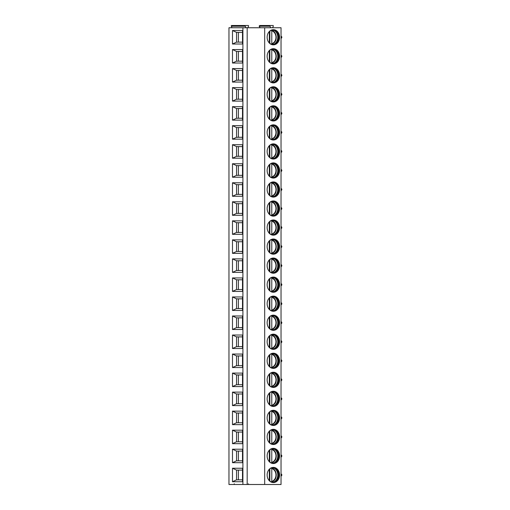 <?xml version="1.0" encoding="UTF-8"?>
<svg xmlns="http://www.w3.org/2000/svg" width="510" height="510" viewBox="0 0 510 510"><rect width="100%" height="100%" fill="white"/><g stroke="black" fill="none" stroke-linecap="round" stroke-linejoin="round"><path stroke-width="0.76" d="M242.9 484.5L228.964 484.5L228.964 27.75L247.178 27.75L247.178 484.5L242.9 484.5L242.9 27.75M264.684 484.5L264.684 27.75L281.035 27.75L281.035 484.5L247.178 484.5M260.215 27.75L259.144 26.233L259.66 25.5L272.946 25.5A0.484 0.402 -90 0 1 273.29 26.233L272.576 27.75M279.582 37.262A7.586 6.216 90 0 0 273.366 29.676A7.586 6.216 90 0 0 267.151 37.262A7.586 6.216 90 0 0 273.366 44.848A7.586 6.216 90 0 0 279.582 37.262M279.582 56.298A7.586 6.216 90 0 0 273.366 48.711A7.586 6.216 90 0 0 267.151 56.298A7.586 6.216 90 0 0 273.366 63.884A7.586 6.216 90 0 0 279.582 56.298M279.582 75.327A7.586 6.216 90 0 0 273.366 67.741A7.586 6.216 90 0 0 267.151 75.327A7.586 6.216 90 0 0 273.366 82.913A7.586 6.216 90 0 0 279.582 75.327M279.582 94.356A7.586 6.216 90 0 0 273.366 86.77A7.586 6.216 90 0 0 267.151 94.356A7.586 6.216 90 0 0 273.366 101.943A7.586 6.216 90 0 0 279.582 94.356M279.582 113.386A7.586 6.216 90 0 0 273.366 105.799A7.586 6.216 90 0 0 267.151 113.386A7.586 6.216 90 0 0 273.366 120.972A7.586 6.216 90 0 0 279.582 113.386M279.582 132.421A7.586 6.216 90 0 0 273.366 124.835A7.586 6.216 90 0 0 267.151 132.421A7.586 6.216 90 0 0 273.366 140.008A7.586 6.216 90 0 0 279.582 132.421M279.582 151.451A7.586 6.216 90 0 0 273.366 143.865A7.586 6.216 90 0 0 267.151 151.451A7.586 6.216 90 0 0 273.366 159.037A7.586 6.216 90 0 0 279.582 151.451M279.582 170.48A7.586 6.216 90 0 0 273.366 162.894A7.586 6.216 90 0 0 267.151 170.48A7.586 6.216 90 0 0 273.366 178.066A7.586 6.216 90 0 0 279.582 170.48M279.582 189.516A7.586 6.216 90 0 0 273.366 181.93A7.586 6.216 90 0 0 267.151 189.516A7.586 6.216 90 0 0 273.366 197.102A7.586 6.216 90 0 0 279.582 189.516M279.582 208.545A7.586 6.216 90 0 0 273.366 200.959A7.586 6.216 90 0 0 267.151 208.545A7.586 6.216 90 0 0 273.366 216.132A7.586 6.216 90 0 0 279.582 208.545M279.582 227.575A7.586 6.216 90 0 0 273.366 219.988A7.586 6.216 90 0 0 267.151 227.575A7.586 6.216 90 0 0 273.366 235.161A7.586 6.216 90 0 0 279.582 227.575M279.582 246.61A7.586 6.216 90 0 0 273.366 239.024A7.586 6.216 90 0 0 267.151 246.61A7.586 6.216 90 0 0 273.366 254.197A7.586 6.216 90 0 0 279.582 246.61M279.582 265.64A7.586 6.216 90 0 0 273.366 258.054A7.586 6.216 90 0 0 267.151 265.64A7.586 6.216 90 0 0 273.366 273.226A7.586 6.216 90 0 0 279.582 265.64M279.582 284.669A7.586 6.216 90 0 0 273.366 277.083A7.586 6.216 90 0 0 267.151 284.669A7.586 6.216 90 0 0 273.366 292.255A7.586 6.216 90 0 0 279.582 284.669M279.582 303.705A7.586 6.216 90 0 0 273.366 296.119A7.586 6.216 90 0 0 267.151 303.705A7.586 6.216 90 0 0 273.366 311.291A7.586 6.216 90 0 0 279.582 303.705M279.582 322.734A7.586 6.216 90 0 0 273.366 315.148A7.586 6.216 90 0 0 267.151 322.734A7.586 6.216 90 0 0 273.366 330.321A7.586 6.216 90 0 0 279.582 322.734M279.582 341.764A7.586 6.216 90 0 0 273.366 334.178A7.586 6.216 90 0 0 267.151 341.764A7.586 6.216 90 0 0 273.366 349.35A7.586 6.216 90 0 0 279.582 341.764M279.582 360.793A7.586 6.216 90 0 0 273.366 353.207A7.586 6.216 90 0 0 267.151 360.793A7.586 6.216 90 0 0 273.366 368.386A7.586 6.216 90 0 0 279.582 360.793M279.582 379.829A7.586 6.216 90 0 0 273.366 372.243A7.586 6.216 90 0 0 267.151 379.829A7.586 6.216 90 0 0 273.366 387.415A7.586 6.216 90 0 0 279.582 379.829M279.582 398.858A7.586 6.216 90 0 0 273.366 391.272A7.586 6.216 90 0 0 267.151 398.858A7.586 6.216 90 0 0 273.366 406.444A7.586 6.216 90 0 0 279.582 398.858M279.582 417.888A7.586 6.216 90 0 0 273.366 410.301A7.586 6.216 90 0 0 267.151 417.888A7.586 6.216 90 0 0 273.366 425.474A7.586 6.216 90 0 0 279.582 417.888M279.582 436.923A7.586 6.216 90 0 0 273.366 429.337A7.586 6.216 90 0 0 267.151 436.923A7.586 6.216 90 0 0 273.366 444.51A7.586 6.216 90 0 0 279.582 436.923M279.582 455.953A7.586 6.216 90 0 0 273.366 448.366A7.586 6.216 90 0 0 267.151 455.953A7.586 6.216 90 0 0 273.366 463.539A7.586 6.216 90 0 0 279.582 455.953M279.582 474.982A7.586 6.216 90 0 0 273.366 467.396A7.586 6.216 90 0 0 267.151 474.982A7.586 6.216 90 0 0 273.366 482.568A7.586 6.216 90 0 0 279.582 474.982M264.684 27.75L247.178 27.75M232.483 30.517L242.499 30.517L242.499 44.007L232.483 44.007L232.483 30.517L236.557 32.391L242.499 32.391M232.483 49.553L242.499 49.553L242.499 63.036L232.483 63.036L232.483 49.553L236.557 51.427L242.499 51.427M232.483 68.582L242.499 68.582L242.499 82.072L232.483 82.072L232.483 68.582L236.557 70.456L242.499 70.456M232.483 87.612L242.499 87.612L242.499 101.101L232.483 101.101L232.483 87.612L236.557 89.486L242.499 89.486M232.483 106.647L242.499 106.647L242.499 120.13L232.483 120.13L232.483 106.647L236.557 108.522L242.499 108.522M232.483 125.677L242.499 125.677L242.499 139.166L232.483 139.166L232.483 125.677L236.557 127.551L242.499 127.551M232.483 144.706L242.499 144.706L242.499 158.196L232.483 158.196L232.483 144.706L236.557 146.58L242.499 146.58M232.483 163.742L242.499 163.742L242.499 177.225L232.483 177.225L232.483 163.742L236.557 165.61L242.499 165.61M232.483 182.771L242.499 182.771L242.499 196.261L232.483 196.261L232.483 182.771L236.557 184.645L242.499 184.645M232.483 201.801L242.499 201.801L242.499 215.29L232.483 215.29L232.483 201.801L236.557 203.675L242.499 203.675M232.483 220.836L242.499 220.836L242.499 234.319L232.483 234.319L232.483 220.836L236.557 222.704L242.499 222.704M232.483 239.866L242.499 239.866L242.499 253.349L232.483 253.349L232.483 239.866L236.557 241.74L242.499 241.74M232.483 258.895L242.499 258.895L242.499 272.385L232.483 272.385L232.483 258.895L236.557 260.769L242.499 260.769M232.483 277.924L242.499 277.924L242.499 291.414L232.483 291.414L232.483 277.924L236.557 279.799L242.499 279.799M232.483 296.96L242.499 296.96L242.499 310.443L232.483 310.443L232.483 296.96L236.557 298.834L242.499 298.834M232.483 315.99L242.499 315.99L242.499 329.479L232.483 329.479L232.483 315.99L236.557 317.864L242.499 317.864M232.483 335.019L242.499 335.019L242.499 348.508L232.483 348.508L232.483 335.019L236.557 336.893L242.499 336.893M232.483 354.055L242.499 354.055L242.499 367.538L232.483 367.538L232.483 354.055L236.557 355.929L242.499 355.929M232.483 373.084L242.499 373.084L242.499 386.574L232.483 386.574L232.483 373.084L236.557 374.958L242.499 374.958M232.483 392.113L242.499 392.113L242.499 405.603L232.483 405.603L232.483 392.113L236.557 393.988L242.499 393.988M232.483 411.149L242.499 411.149L242.499 424.632L232.483 424.632L232.483 411.149L236.557 413.017L242.499 413.017M232.483 430.179L242.499 430.179L242.499 443.668L232.483 443.668L232.483 430.179L236.557 432.053L242.499 432.053M232.483 449.208L242.499 449.208L242.499 462.697L232.483 462.697L232.483 449.208L236.557 451.082L242.499 451.082M232.483 468.244L242.499 468.244L242.499 481.727L232.483 481.727L232.483 468.244L236.557 470.112L242.499 470.112M234.619 484.5A0.484 0.402 -90 0 1 234.275 483.767M232.031 27.75L231.317 26.233A0.484 0.402 -90 0 1 231.661 25.5L248.211 25.5A0.484 0.402 -90 0 1 248.555 26.233L247.841 27.75M248.344 483.767A0.484 0.402 90 0 0 248.695 484.5M270.733 27.75L270.013 26.233A0.484 0.402 -90 0 1 270.364 25.5M263.511 25.5L272.946 25.5M245.998 27.75L245.284 26.233A0.484 0.402 -90 0 1 245.629 25.5M234.243 25.5L248.211 25.5M232.483 44.007L236.557 42.132L236.557 32.391M242.499 42.132L236.557 42.132M238.399 42.132L238.399 32.391M232.483 63.036L236.557 61.168L236.557 51.427M238.399 61.168L238.399 51.427M242.499 61.168L236.557 61.168M232.483 82.072L236.557 80.197L236.557 70.456M238.399 80.197L238.399 70.456M242.499 80.197L236.557 80.197M232.483 101.101L236.557 99.227L236.557 89.486M238.399 99.227L238.399 89.486M242.499 99.227L236.557 99.227M232.483 120.13L236.557 118.256L236.557 108.522M238.399 118.256L238.399 108.522M242.499 118.256L236.557 118.256M232.483 139.166L236.557 137.292L236.557 127.551M238.399 137.292L238.399 127.551M242.499 137.292L236.557 137.292M232.483 158.196L236.557 156.321L236.557 146.58M238.399 156.321L238.399 146.58M242.499 156.321L236.557 156.321M232.483 177.225L236.557 175.351L236.557 165.61M238.399 175.351L238.399 165.61M242.499 175.351L236.557 175.351M232.483 196.261L236.557 194.386L236.557 184.645M238.399 194.386L238.399 184.645M242.499 194.386L236.557 194.386M232.483 215.29L236.557 213.416L236.557 203.675M238.399 213.416L238.399 203.675M242.499 213.416L236.557 213.416M232.483 234.319L236.557 232.445L236.557 222.704M238.399 232.445L238.399 222.704M242.499 232.445L236.557 232.445M232.483 253.349L236.557 251.481L236.557 241.74M238.399 251.481L238.399 241.74M242.499 251.481L236.557 251.481M232.483 272.385L236.557 270.51L236.557 260.769M238.399 270.51L238.399 260.769M242.499 270.51L236.557 270.51M232.483 291.414L236.557 289.54L236.557 279.799M238.399 289.54L238.399 279.799M242.499 289.54L236.557 289.54M232.483 310.443L236.557 308.575L236.557 298.834M238.399 308.575L238.399 298.834M242.499 308.575L236.557 308.575M232.483 329.479L236.557 327.605L236.557 317.864M238.399 327.605L238.399 317.864M242.499 327.605L236.557 327.605M232.483 348.508L236.557 346.634L236.557 336.893M238.399 346.634L238.399 336.893M242.499 346.634L236.557 346.634M232.483 367.538L236.557 365.664L236.557 355.929M238.399 365.664L238.399 355.929M242.499 365.664L236.557 365.664M232.483 386.574L236.557 384.699L236.557 374.958M238.399 384.699L238.399 374.958M242.499 384.699L236.557 384.699M232.483 405.603L236.557 403.729L236.557 393.988M238.399 403.729L238.399 393.988M242.499 403.729L236.557 403.729M232.483 424.632L236.557 422.758L236.557 413.017M238.399 422.758L238.399 413.017M242.499 422.758L236.557 422.758M232.483 443.668L236.557 441.794L236.557 432.053M238.399 441.794L238.399 432.053M242.499 441.794L236.557 441.794M232.483 462.697L236.557 460.823L236.557 451.082M238.399 460.823L238.399 451.082M242.499 460.823L236.557 460.823M232.483 481.727L236.557 479.853L236.557 470.112M238.399 479.853L238.399 470.112M242.499 479.853L236.557 479.853M273.207 44.848A7.586 6.216 -90 0 0 279.257 37.262A7.586 6.216 90 0 0 273.207 29.682M268.795 32.124A7.121 5.833 90 0 1 272.831 30.147A7.121 5.833 90 0 1 278.658 37.262A7.121 5.833 -90 0 1 272.831 44.383A7.121 5.833 -90 0 1 268.795 42.4M272.627 44.376A7.121 5.833 -90 0 0 274.743 43.796A7.121 5.833 -90 0 0 278.262 37.262A7.121 5.833 90 0 0 274.743 30.727A7.121 5.833 90 0 0 272.627 30.147M274.405 30.568A7.503 6.152 90 0 1 277.778 37.262A7.503 6.152 -90 0 1 274.405 43.962M269.331 42.961L269.331 31.569M271.358 44.453L271.785 43.681L271.785 30.842L271.358 30.077M269.854 43.388L269.854 31.142M273.207 63.877A7.586 6.216 -90 0 0 279.257 56.298A7.586 6.216 90 0 0 273.207 48.711M268.795 51.153A7.121 5.833 90 0 1 272.831 49.177A7.121 5.833 90 0 1 278.658 56.298A7.121 5.833 -90 0 1 272.831 63.412A7.121 5.833 -90 0 1 268.795 61.436M272.627 63.406A7.121 5.833 -90 0 0 274.743 62.832A7.121 5.833 -90 0 0 278.262 56.298A7.121 5.833 90 0 0 274.743 49.763A7.121 5.833 90 0 0 272.627 49.183M274.405 49.597A7.503 6.152 90 0 1 277.778 56.298A7.503 6.152 -90 0 1 274.405 62.991M269.331 61.99L269.331 50.598M269.854 62.418L269.854 50.171M271.358 49.107L271.785 49.872L271.785 62.717L271.358 63.482M273.207 82.907A7.586 6.216 -90 0 0 279.257 75.327A7.586 6.216 90 0 0 273.207 67.741M268.795 70.189A7.121 5.833 90 0 1 272.831 68.206A7.121 5.833 90 0 1 278.658 75.327A7.121 5.833 -90 0 1 272.831 82.441A7.121 5.833 -90 0 1 268.795 80.465M272.627 82.441A7.121 5.833 -90 0 0 274.743 81.861A7.121 5.833 -90 0 0 278.262 75.327A7.121 5.833 90 0 0 274.743 68.793A7.121 5.833 90 0 0 272.627 68.212M274.405 68.627A7.503 6.152 90 0 1 277.778 75.327A7.503 6.152 -90 0 1 274.405 82.021M269.331 81.026L269.331 69.628M269.854 81.447L269.854 69.207M271.358 68.136L271.785 68.907L271.785 81.747L271.358 82.512M273.207 101.943A7.586 6.216 -90 0 0 279.257 94.356A7.586 6.216 90 0 0 273.207 86.776M268.795 89.218A7.121 5.833 90 0 1 272.831 87.242A7.121 5.833 90 0 1 278.658 94.356A7.121 5.833 -90 0 1 272.831 101.477A7.121 5.833 -90 0 1 268.795 99.495M272.627 101.471A7.121 5.833 -90 0 0 274.743 100.891A7.121 5.833 -90 0 0 278.262 94.356A7.121 5.833 90 0 0 274.743 87.822A7.121 5.833 90 0 0 272.627 87.242M274.405 87.663A7.503 6.152 90 0 1 277.778 94.356A7.503 6.152 -90 0 1 274.405 101.056M269.331 100.056L269.331 88.663M269.854 100.483L269.854 88.236M271.358 87.172L271.785 87.937L271.785 100.776L271.358 101.547M273.207 120.972A7.586 6.216 -90 0 0 279.257 113.386A7.586 6.216 90 0 0 273.207 105.806M268.795 108.248A7.121 5.833 90 0 1 272.831 106.271A7.121 5.833 90 0 1 278.658 113.386A7.121 5.833 -90 0 1 272.831 120.507A7.121 5.833 -90 0 1 268.795 118.53M272.627 120.5A7.121 5.833 -90 0 0 274.743 119.926A7.121 5.833 -90 0 0 278.262 113.386A7.121 5.833 90 0 0 274.743 106.851A7.121 5.833 90 0 0 272.627 106.278M274.405 106.692A7.503 6.152 90 0 1 277.778 113.386A7.503 6.152 -90 0 1 274.405 120.086M269.331 119.085L269.331 107.693M269.854 119.512L269.854 107.266M271.358 106.201L271.785 106.966L271.785 119.812L271.358 120.577M273.207 140.001A7.586 6.216 -90 0 0 279.257 132.421A7.586 6.216 90 0 0 273.207 124.835M268.795 127.283A7.121 5.833 90 0 1 272.831 125.301A7.121 5.833 90 0 1 278.658 132.421A7.121 5.833 -90 0 1 272.831 139.536A7.121 5.833 -90 0 1 268.795 137.56M272.627 139.536A7.121 5.833 -90 0 0 274.743 138.956A7.121 5.833 -90 0 0 278.262 132.421A7.121 5.833 90 0 0 274.743 125.887A7.121 5.833 90 0 0 272.627 125.307M274.405 125.721A7.503 6.152 90 0 1 277.778 132.421A7.503 6.152 -90 0 1 274.405 139.115M269.331 138.114L269.331 126.722M269.854 138.541L269.854 126.295M271.358 125.23L271.785 126.002L271.785 138.841L271.358 139.606M273.207 159.037A7.586 6.216 -90 0 0 279.257 151.451A7.586 6.216 90 0 0 273.207 143.865M268.795 146.313A7.121 5.833 90 0 1 272.831 144.336A7.121 5.833 90 0 1 278.658 151.451A7.121 5.833 -90 0 1 272.831 158.572A7.121 5.833 -90 0 1 268.795 156.589M272.627 158.565A7.121 5.833 -90 0 0 274.743 157.985A7.121 5.833 -90 0 0 278.262 151.451A7.121 5.833 90 0 0 274.743 144.916A7.121 5.833 90 0 0 272.627 144.336M274.405 144.751A7.503 6.152 90 0 1 277.778 151.451A7.503 6.152 -90 0 1 274.405 158.151M269.331 157.15L269.331 145.752M269.854 157.571L269.854 145.331M271.358 144.266L271.785 145.031L271.785 157.87L271.358 158.642M273.207 178.066A7.586 6.216 -90 0 0 279.257 170.48A7.586 6.216 90 0 0 273.207 162.9M268.795 165.342A7.121 5.833 90 0 1 272.831 163.366A7.121 5.833 90 0 1 278.658 170.48A7.121 5.833 -90 0 1 272.831 177.601A7.121 5.833 -90 0 1 268.795 175.625M272.627 177.595A7.121 5.833 -90 0 0 274.743 177.015A7.121 5.833 -90 0 0 278.262 170.48A7.121 5.833 90 0 0 274.743 163.946A7.121 5.833 90 0 0 272.627 163.372M274.405 163.786A7.503 6.152 90 0 1 277.778 170.48A7.503 6.152 -90 0 1 274.405 177.18M269.331 176.179L269.331 164.787M269.854 176.607L269.854 164.36M271.358 163.296L271.785 164.061L271.785 176.906L271.358 177.671M273.207 197.096A7.586 6.216 -90 0 0 279.257 189.516A7.586 6.216 90 0 0 273.207 181.93M268.795 184.378A7.121 5.833 90 0 1 272.831 182.395A7.121 5.833 90 0 1 278.658 189.516A7.121 5.833 -90 0 1 272.831 196.63A7.121 5.833 -90 0 1 268.795 194.654M272.627 196.63A7.121 5.833 -90 0 0 274.743 196.05A7.121 5.833 -90 0 0 278.262 189.516A7.121 5.833 90 0 0 274.743 182.982A7.121 5.833 90 0 0 272.627 182.401M274.405 182.816A7.503 6.152 90 0 1 277.778 189.516A7.503 6.152 -90 0 1 274.405 196.21M269.331 195.209L269.331 183.817M269.854 195.636L269.854 183.39M271.358 182.325L271.785 183.096L271.785 195.936L271.358 196.701M273.207 216.132A7.586 6.216 -90 0 0 279.257 208.545A7.586 6.216 90 0 0 273.207 200.959M268.795 203.407A7.121 5.833 90 0 1 272.831 201.424A7.121 5.833 90 0 1 278.658 208.545A7.121 5.833 -90 0 1 272.831 215.666A7.121 5.833 -90 0 1 268.795 213.684M272.627 215.66A7.121 5.833 -90 0 0 274.743 215.08A7.121 5.833 -90 0 0 278.262 208.545A7.121 5.833 90 0 0 274.743 202.011A7.121 5.833 90 0 0 272.627 201.431M274.405 201.845A7.503 6.152 90 0 1 277.778 208.545A7.503 6.152 -90 0 1 274.405 215.245M269.331 214.245L269.331 202.846M269.854 214.665L269.854 202.425M271.358 201.354L271.785 202.126L271.785 214.965L271.358 215.736M273.207 235.161A7.586 6.216 -90 0 0 279.257 227.575A7.586 6.216 90 0 0 273.207 219.995M268.795 222.436A7.121 5.833 90 0 1 272.831 220.46A7.121 5.833 90 0 1 278.658 227.575A7.121 5.833 -90 0 1 272.831 234.696A7.121 5.833 -90 0 1 268.795 232.713M272.627 234.689A7.121 5.833 -90 0 0 274.743 234.109A7.121 5.833 -90 0 0 278.262 227.575A7.121 5.833 90 0 0 274.743 221.04A7.121 5.833 90 0 0 272.627 220.46M274.405 220.881A7.503 6.152 90 0 1 277.778 227.575A7.503 6.152 -90 0 1 274.405 234.275M269.331 233.274L269.331 221.882M269.854 233.701L269.854 221.455M271.358 220.39L271.785 221.155L271.785 234.001L271.358 234.766M273.207 254.19A7.586 6.216 -90 0 0 279.257 246.61A7.586 6.216 90 0 0 273.207 239.024M268.795 241.472A7.121 5.833 90 0 1 272.831 239.49A7.121 5.833 90 0 1 278.658 246.61A7.121 5.833 -90 0 1 272.831 253.725A7.121 5.833 -90 0 1 268.795 251.749M272.627 253.725A7.121 5.833 -90 0 0 274.743 253.145A7.121 5.833 -90 0 0 278.262 246.61A7.121 5.833 90 0 0 274.743 240.076A7.121 5.833 90 0 0 272.627 239.496M274.405 239.91A7.503 6.152 90 0 1 277.778 246.61A7.503 6.152 -90 0 1 274.405 253.304M269.331 252.303L269.331 240.911M269.854 252.73L269.854 240.484M271.358 239.419L271.785 240.184L271.785 253.03L271.358 253.795M273.207 273.226A7.586 6.216 -90 0 0 279.257 265.64A7.586 6.216 90 0 0 273.207 258.054M268.795 260.502A7.121 5.833 90 0 1 272.831 258.519A7.121 5.833 90 0 1 278.658 265.64A7.121 5.833 -90 0 1 272.831 272.761A7.121 5.833 -90 0 1 268.795 270.778M272.627 272.754A7.121 5.833 -90 0 0 274.743 272.174A7.121 5.833 -90 0 0 278.262 265.64A7.121 5.833 90 0 0 274.743 259.106A7.121 5.833 90 0 0 272.627 258.525M274.405 258.94A7.503 6.152 90 0 1 277.778 265.64A7.503 6.152 -90 0 1 274.405 272.34M269.331 271.339L269.331 259.941M269.854 271.76L269.854 259.52M271.358 258.449L271.785 259.22L271.785 272.059L271.358 272.831M273.207 292.255A7.586 6.216 -90 0 0 279.257 284.669A7.586 6.216 90 0 0 273.207 277.089M268.795 279.531A7.121 5.833 90 0 1 272.831 277.555A7.121 5.833 90 0 1 278.658 284.669A7.121 5.833 -90 0 1 272.831 291.79A7.121 5.833 -90 0 1 268.795 289.808M272.627 291.784A7.121 5.833 -90 0 0 274.743 291.204A7.121 5.833 -90 0 0 278.262 284.669A7.121 5.833 90 0 0 274.743 278.135A7.121 5.833 90 0 0 272.627 277.555M274.405 277.976A7.503 6.152 90 0 1 277.778 284.669A7.503 6.152 -90 0 1 274.405 291.369M269.331 290.368L269.331 278.976M269.854 290.796L269.854 278.549M271.358 277.485L271.785 278.25L271.785 291.089L271.358 291.86M273.207 311.285A7.586 6.216 -90 0 0 279.257 303.705A7.586 6.216 90 0 0 273.207 296.119M268.795 298.56A7.121 5.833 90 0 1 272.831 296.584A7.121 5.833 90 0 1 278.658 303.705A7.121 5.833 -90 0 1 272.831 310.82A7.121 5.833 -90 0 1 268.795 308.843M272.627 310.813A7.121 5.833 -90 0 0 274.743 310.239A7.121 5.833 -90 0 0 278.262 303.705A7.121 5.833 90 0 0 274.743 297.171A7.121 5.833 90 0 0 272.627 296.59M274.405 297.005A7.503 6.152 90 0 1 277.778 303.705A7.503 6.152 -90 0 1 274.405 310.399M269.331 309.398L269.331 298.006M269.854 309.825L269.854 297.579M271.358 296.514L271.785 297.279L271.785 310.125L271.358 310.89M273.207 330.314A7.586 6.216 -90 0 0 279.257 322.734A7.586 6.216 90 0 0 273.207 315.148M268.795 317.596A7.121 5.833 90 0 1 272.831 315.613A7.121 5.833 90 0 1 278.658 322.734A7.121 5.833 -90 0 1 272.831 329.849A7.121 5.833 -90 0 1 268.795 327.873M272.627 329.849A7.121 5.833 -90 0 0 274.743 329.269A7.121 5.833 -90 0 0 278.262 322.734A7.121 5.833 90 0 0 274.743 316.2A7.121 5.833 90 0 0 272.627 315.62M274.405 316.034A7.503 6.152 90 0 1 277.778 322.734A7.503 6.152 -90 0 1 274.405 329.428M269.331 328.434L269.331 317.035M269.854 328.854L269.854 316.614M271.358 315.543L271.785 316.315L271.785 329.154L271.358 329.919M273.207 349.35A7.586 6.216 -90 0 0 279.257 341.764A7.586 6.216 90 0 0 273.207 334.184M268.795 336.625A7.121 5.833 90 0 1 272.831 334.649A7.121 5.833 90 0 1 278.658 341.764A7.121 5.833 -90 0 1 272.831 348.885A7.121 5.833 -90 0 1 268.795 346.902M272.627 348.878A7.121 5.833 -90 0 0 274.743 348.298A7.121 5.833 -90 0 0 278.262 341.764A7.121 5.833 90 0 0 274.743 335.229A7.121 5.833 90 0 0 272.627 334.649M274.405 335.07A7.503 6.152 90 0 1 277.778 341.764A7.503 6.152 -90 0 1 274.405 348.464M269.331 347.463L269.331 336.071M269.854 347.89L269.854 335.644M271.358 334.579L271.785 335.344L271.785 348.183L271.358 348.955M273.207 368.379A7.586 6.216 -90 0 0 279.257 360.793A7.586 6.216 90 0 0 273.207 353.213M268.795 355.655A7.121 5.833 90 0 1 272.831 353.679A7.121 5.833 90 0 1 278.658 360.793A7.121 5.833 -90 0 1 272.831 367.914A7.121 5.833 -90 0 1 268.795 365.938M272.627 367.908A7.121 5.833 -90 0 0 274.743 367.334A7.121 5.833 -90 0 0 278.262 360.793A7.121 5.833 90 0 0 274.743 354.259A7.121 5.833 90 0 0 272.627 353.685M274.405 354.099A7.503 6.152 90 0 1 277.778 360.793A7.503 6.152 -90 0 1 274.405 367.493M269.331 366.492L269.331 355.1M269.854 366.919L269.854 354.673M271.358 353.608L271.785 354.373L271.785 367.219L271.358 367.984M273.207 387.409A7.586 6.216 -90 0 0 279.257 379.829A7.586 6.216 90 0 0 273.207 372.243M268.795 374.691A7.121 5.833 90 0 1 272.831 372.708A7.121 5.833 90 0 1 278.658 379.829A7.121 5.833 -90 0 1 272.831 386.943A7.121 5.833 -90 0 1 268.795 384.967M272.627 386.943A7.121 5.833 -90 0 0 274.743 386.363A7.121 5.833 -90 0 0 278.262 379.829A7.121 5.833 90 0 0 274.743 373.294A7.121 5.833 90 0 0 272.627 372.714M274.405 373.129A7.503 6.152 90 0 1 277.778 379.829A7.503 6.152 -90 0 1 274.405 386.523M269.331 385.522L269.331 374.13M269.854 385.949L269.854 373.702M271.358 372.638L271.785 373.409L271.785 386.248L271.358 387.014M273.207 406.444A7.586 6.216 -90 0 0 279.257 398.858A7.586 6.216 90 0 0 273.207 391.278M268.795 393.72A7.121 5.833 90 0 1 272.831 391.744A7.121 5.833 90 0 1 278.658 398.858A7.121 5.833 -90 0 1 272.831 405.979A7.121 5.833 -90 0 1 268.795 403.996M272.627 405.973A7.121 5.833 -90 0 0 274.743 405.393A7.121 5.833 -90 0 0 278.262 398.858A7.121 5.833 90 0 0 274.743 392.324A7.121 5.833 90 0 0 272.627 391.744M274.405 392.164A7.503 6.152 90 0 1 277.778 398.858A7.503 6.152 -90 0 1 274.405 405.558M269.331 404.558L269.331 393.159M269.854 404.978L269.854 392.738M271.358 391.674L271.785 392.439L271.785 405.278L271.358 406.049M273.207 425.474A7.586 6.216 -90 0 0 279.257 417.888A7.586 6.216 90 0 0 273.207 410.308M268.795 412.749A7.121 5.833 90 0 1 272.831 410.773A7.121 5.833 90 0 1 278.658 417.888A7.121 5.833 -90 0 1 272.831 425.008A7.121 5.833 -90 0 1 268.795 423.032M272.627 425.002A7.121 5.833 -90 0 0 274.743 424.422A7.121 5.833 -90 0 0 278.262 417.888A7.121 5.833 90 0 0 274.743 411.353A7.121 5.833 90 0 0 272.627 410.779M274.405 411.194A7.503 6.152 90 0 1 277.778 417.888A7.503 6.152 -90 0 1 274.405 424.588M269.331 423.587L269.331 412.195M269.854 424.014L269.854 411.768M271.358 410.703L271.785 411.468L271.785 424.314L271.358 425.079M273.207 444.503A7.586 6.216 -90 0 0 279.257 436.923A7.586 6.216 90 0 0 273.207 429.337M268.795 431.785A7.121 5.833 90 0 1 272.831 429.803A7.121 5.833 90 0 1 278.658 436.923A7.121 5.833 -90 0 1 272.831 444.038A7.121 5.833 -90 0 1 268.795 442.062M272.627 444.038A7.121 5.833 -90 0 0 274.743 443.458A7.121 5.833 -90 0 0 278.262 436.923A7.121 5.833 90 0 0 274.743 430.389A7.121 5.833 90 0 0 272.627 429.809M274.405 430.223A7.503 6.152 90 0 1 277.778 436.923A7.503 6.152 -90 0 1 274.405 443.617M269.331 442.616L269.331 431.224M269.854 443.043L269.854 430.797M271.358 429.732L271.785 430.504L271.785 443.343L271.358 444.108M273.207 463.539A7.586 6.216 -90 0 0 279.257 455.953A7.586 6.216 90 0 0 273.207 448.366M268.795 450.814A7.121 5.833 90 0 1 272.831 448.832A7.121 5.833 90 0 1 278.658 455.953A7.121 5.833 -90 0 1 272.831 463.074A7.121 5.833 -90 0 1 268.795 461.091M272.627 463.067A7.121 5.833 -90 0 0 274.743 462.487A7.121 5.833 -90 0 0 278.262 455.953A7.121 5.833 90 0 0 274.743 449.418A7.121 5.833 90 0 0 272.627 448.838M274.405 449.253A7.503 6.152 90 0 1 277.778 455.953A7.503 6.152 -90 0 1 274.405 462.653M269.331 461.652L269.331 450.253M269.854 462.073L269.854 449.833M271.358 448.762L271.785 449.533L271.785 462.372L271.358 463.144M273.207 482.568A7.586 6.216 -90 0 0 279.257 474.982A7.586 6.216 90 0 0 273.207 467.402M268.795 469.844A7.121 5.833 90 0 1 272.831 467.868A7.121 5.833 90 0 1 278.658 474.982A7.121 5.833 -90 0 1 272.831 482.103A7.121 5.833 -90 0 1 268.795 480.12M272.627 482.097A7.121 5.833 -90 0 0 274.743 481.517A7.121 5.833 -90 0 0 278.262 474.982A7.121 5.833 90 0 0 274.743 468.448A7.121 5.833 90 0 0 272.627 467.868M274.405 468.288A7.503 6.152 90 0 1 277.778 474.982A7.503 6.152 -90 0 1 274.405 481.682M269.331 480.681L269.331 469.289M269.854 481.108L269.854 468.862M271.358 467.797L271.785 468.562L271.785 481.408L271.358 482.173M259.144 26.233L270.013 26.233M231.317 26.233L245.284 26.233M271.785 43.681A6.592 5.4 90 0 0 275.961 37.262A6.592 5.4 90 0 0 271.785 30.842M271.785 62.717A6.592 5.4 90 0 0 275.961 56.298A6.592 5.4 90 0 0 271.785 49.872M271.785 81.747A6.592 5.4 90 0 0 275.961 75.327A6.592 5.4 90 0 0 271.785 68.907M271.785 100.776A6.592 5.4 90 0 0 275.961 94.356A6.592 5.4 90 0 0 271.785 87.937M271.785 119.812A6.592 5.4 90 0 0 275.961 113.386A6.592 5.4 90 0 0 271.785 106.966M271.785 138.841A6.592 5.4 90 0 0 275.961 132.421A6.592 5.4 90 0 0 271.785 126.002M271.785 157.87A6.592 5.4 90 0 0 275.961 151.451A6.592 5.4 90 0 0 271.785 145.031M271.785 176.906A6.592 5.4 90 0 0 275.961 170.48A6.592 5.4 90 0 0 271.785 164.061M271.785 195.936A6.592 5.4 90 0 0 275.961 189.516A6.592 5.4 90 0 0 271.785 183.096M271.785 214.965A6.592 5.4 90 0 0 275.961 208.545A6.592 5.4 90 0 0 271.785 202.126M271.785 234.001A6.592 5.4 90 0 0 275.961 227.575A6.592 5.4 90 0 0 271.785 221.155M271.785 253.03A6.592 5.4 90 0 0 275.961 246.61A6.592 5.4 90 0 0 271.785 240.184M271.785 272.059A6.592 5.4 90 0 0 275.961 265.64A6.592 5.4 90 0 0 271.785 259.22M271.785 291.089A6.592 5.4 90 0 0 275.961 284.669A6.592 5.4 90 0 0 271.785 278.25M271.785 310.125A6.592 5.4 90 0 0 275.961 303.705A6.592 5.4 90 0 0 271.785 297.279M271.785 329.154A6.592 5.4 90 0 0 275.961 322.734A6.592 5.4 90 0 0 271.785 316.315M271.785 348.183A6.592 5.4 90 0 0 275.961 341.764A6.592 5.4 90 0 0 271.785 335.344M271.785 367.219A6.592 5.4 90 0 0 275.961 360.793A6.592 5.4 90 0 0 271.785 354.373M271.785 386.248A6.592 5.4 90 0 0 275.961 379.829A6.592 5.4 90 0 0 271.785 373.409M271.785 405.278A6.592 5.4 90 0 0 275.961 398.858A6.592 5.4 90 0 0 271.785 392.439M271.785 424.314A6.592 5.4 90 0 0 275.961 417.888A6.592 5.4 90 0 0 271.785 411.468M271.785 443.343A6.592 5.4 90 0 0 275.961 436.923A6.592 5.4 90 0 0 271.785 430.504M271.785 462.372A6.592 5.4 90 0 0 275.961 455.953A6.592 5.4 90 0 0 271.785 449.533M271.785 481.408A6.592 5.4 90 0 0 275.961 474.982A6.592 5.4 90 0 0 271.785 468.562M271.428 30.084C274.425 31.084 276.037 33.462 276.28 37.217C276.044 39.321 276.369 42.101 271.428 44.44M271.428 49.119C274.425 50.12 276.037 52.498 276.28 56.247C276.044 58.35 276.369 61.13 271.428 63.469M271.428 68.149C274.425 69.15 276.037 71.528 276.28 75.282C276.044 77.386 276.369 80.166 271.428 82.505M271.428 87.178C274.425 88.179 276.037 90.557 276.28 94.312C276.044 96.415 276.369 99.195 271.428 101.535M271.428 106.214C274.425 107.215 276.037 109.586 276.28 113.341C276.044 115.445 276.369 118.224 271.428 120.564M271.428 125.243C274.425 126.244 276.037 128.622 276.28 132.377C276.044 134.481 276.369 137.26 271.428 139.6M271.428 144.273C274.425 145.273 276.037 147.651 276.28 151.406C276.044 153.51 276.369 156.289 271.428 158.629M271.428 163.308C274.425 164.303 276.037 166.681 276.28 170.436C276.044 172.539 276.369 175.319 271.428 177.659M271.428 182.338C274.425 183.339 276.037 185.716 276.28 189.471C276.044 191.569 276.369 194.355 271.428 196.694M271.428 201.367C274.425 202.368 276.037 204.746 276.28 208.501C276.044 210.605 276.369 213.384 271.428 215.724M271.428 220.397C274.425 221.397 276.037 223.775 276.28 227.53C276.044 229.634 276.369 232.413 271.428 234.753M271.428 239.432C274.425 240.433 276.037 242.811 276.28 246.559C276.044 248.663 276.369 251.449 271.428 253.789M271.428 258.462C274.425 259.462 276.037 261.84 276.28 265.595C276.044 267.699 276.369 270.478 271.428 272.818M271.428 277.491C274.425 278.492 276.037 280.87 276.28 284.625C276.044 286.728 276.369 289.508 271.428 291.847M271.428 296.527C274.425 297.528 276.037 299.905 276.28 303.654C276.044 305.758 276.369 308.537 271.428 310.877M271.428 315.556C274.425 316.557 276.037 318.935 276.28 322.69C276.044 324.793 276.369 327.573 271.428 329.913M271.428 334.586C274.425 335.586 276.037 337.964 276.28 341.719C276.044 343.823 276.369 346.602 271.428 348.942M271.428 353.621C274.425 354.622 276.037 356.994 276.28 360.748C276.044 362.852 276.369 365.632 271.428 367.971M271.428 372.651C274.425 373.651 276.037 376.029 276.28 379.784C276.044 381.888 276.369 384.667 271.428 387.007M271.428 391.68C274.425 392.681 276.037 395.059 276.28 398.814C276.044 400.917 276.369 403.697 271.428 406.036M271.428 410.716C274.425 411.71 276.037 414.088 276.28 417.843C276.044 419.947 276.369 422.726 271.428 425.066M271.428 429.745C274.425 430.746 276.037 433.124 276.28 436.879C276.044 438.976 276.369 441.762 271.428 444.102M271.428 448.774C274.425 449.775 276.037 452.153 276.28 455.908C276.044 458.012 276.369 460.791 271.428 463.131M271.428 467.804C274.425 468.805 276.037 471.183 276.28 474.937C276.044 477.041 276.369 479.821 271.428 482.16M281.035 38.339A1.122 1.122 0 0 0 281.035 36.191M281.035 57.369A1.122 1.122 0 0 0 281.035 55.22M281.035 76.398A1.122 1.122 0 0 0 281.035 74.256M281.035 95.434A1.122 1.122 0 0 0 281.035 93.285M281.035 114.463A1.122 1.122 0 0 0 281.035 112.315M281.035 133.493A1.122 1.122 0 0 0 281.035 131.344M281.035 152.522A1.122 1.122 0 0 0 281.035 150.38M281.035 171.558A1.122 1.122 0 0 0 281.035 169.409M281.035 190.587A1.122 1.122 0 0 0 281.035 188.439M281.035 209.616A1.122 1.122 0 0 0 281.035 207.474M281.035 228.652A1.122 1.122 0 0 0 281.035 226.504M281.035 247.681A1.122 1.122 0 0 0 281.035 245.533M281.035 266.711A1.122 1.122 0 0 0 281.035 264.569M281.035 285.747A1.122 1.122 0 0 0 281.035 283.598M281.035 304.776A1.122 1.122 0 0 0 281.035 302.628M281.035 323.805A1.122 1.122 0 0 0 281.035 321.663M281.035 342.841A1.122 1.122 0 0 0 281.035 340.693M281.035 361.87A1.122 1.122 0 0 0 281.035 359.722M281.035 380.9A1.122 1.122 0 0 0 281.035 378.751M281.035 399.929A1.122 1.122 0 0 0 281.035 397.787M281.035 418.965A1.122 1.122 0 0 0 281.035 416.817M281.035 437.994A1.122 1.122 0 0 0 281.035 435.846M281.035 457.024A1.122 1.122 0 0 0 281.035 454.882M281.035 476.059A1.122 1.122 0 0 0 281.035 473.911"/></g></svg>
